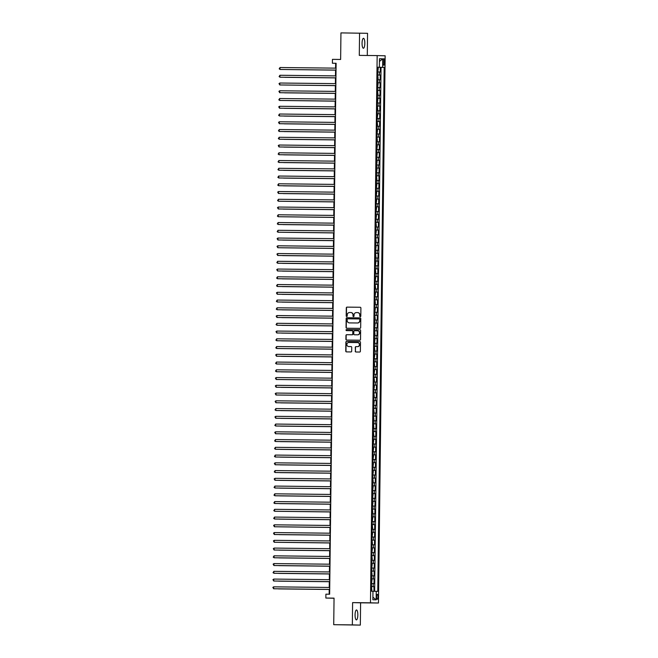 <?xml version="1.0" encoding="UTF-8"?>
<svg xmlns="http://www.w3.org/2000/svg" width="658" height="658" viewBox="0 0 658 658"><rect width="100%" height="100%" fill="white"/><g stroke="black" fill="none" stroke-linecap="round" stroke-linejoin="round"><path stroke-width="0.99" d="M360.288 316.646A0.535 0.51 -88.5 0 0 360.806 316.12L360.905 308.034A0.765 0.732 -88.5 0 0 360.181 307.27L347.029 307.121A0.765 0.732 -88.5 0 0 346.297 307.87L346.198 315.955A0.535 0.51 -88.5 0 0 346.692 316.498A0.535 0.51 -88.5 0 0 347.218 315.972L347.227 314.919A2.435 2.336 -88.5 0 1 349.595 312.517L350.698 312.525A2.435 2.336 -88.5 0 0 350.698 312.525A2.435 2.336 -88.5 0 1 353.001 314.985L352.992 316.029A0.535 0.51 -88.5 0 0 353.494 316.572A0.535 0.51 -88.5 0 0 354.012 316.046L354.029 315.001A2.435 2.336 -88.5 0 1 356.389 312.591L357.491 312.599A2.435 2.336 -88.5 0 1 359.794 315.059L359.786 316.111A0.535 0.51 -88.5 0 0 360.288 316.646M357.837 614.959A4.96 1.382 90.6 0 0 356.513 609.958A4.96 1.382 90.6 0 0 355.073 614.885A4.96 1.382 90.6 0 0 356.397 619.885A4.96 1.382 90.6 0 0 357.837 614.959M364.82 43.321A4.96 1.382 90.6 0 0 363.496 38.32A4.96 1.382 90.6 0 0 362.056 43.247A4.96 1.382 90.6 0 0 363.389 48.248A4.96 1.382 90.6 0 0 364.82 43.321M378.005 596.798A2.484 0.691 90.6 0 0 377.338 594.297A2.484 0.691 90.6 0 0 376.623 596.765A2.484 0.691 90.6 0 0 377.281 599.265A2.484 0.691 90.6 0 0 378.005 596.798M355.23 351.232A0.765 0.732 -88.5 0 0 355.945 351.997L359.638 352.038A0.765 0.732 -88.5 0 0 360.378 351.29L360.485 342.308A0.765 0.732 -88.5 0 0 359.778 341.543L346.618 341.395A0.765 0.732 -88.5 0 0 345.878 342.152L345.763 351.125A0.765 0.732 -88.5 0 0 346.478 351.89L350.944 351.948A0.765 0.732 -88.5 0 0 351.685 351.191L351.734 347.35A0.765 0.732 -88.5 0 0 351.018 346.577L348.798 346.552A2.032 1.958 -88.5 0 0 348.798 346.552A2.032 1.958 -88.5 0 1 346.873 344.488A2.032 1.958 -88.5 0 1 348.847 342.489L357.508 342.579A2.032 1.958 -88.5 0 1 359.433 344.652A2.032 1.958 -88.5 0 1 357.459 346.651L356.011 346.634A0.765 0.732 -88.5 0 0 355.271 347.391L355.443 351.232A0.765 0.732 -88.5 0 0 356.101 351.997M367.287 55.478L367.559 33.311L340.951 32.9L340.63 59.45L332.446 59.36L332.397 63.234L336.115 63.275L329.633 594.215L325.907 594.174L325.858 598.048L334.05 598.262M352.334 624.894L360.329 625.1L360.6 602.818L352.606 602.613L352.334 624.894L333.721 624.689L334.05 598.138L325.858 598.048M352.606 602.613L370.47 602.81L377.157 55.585L385.152 55.79L378.465 603.016L370.47 602.81M359.564 33.106L359.293 55.387L377.157 55.585M359.926 328.375A0.765 0.732 -88.5 0 0 360.666 327.626L360.773 318.645A0.765 0.732 -88.5 0 0 360.066 317.88L346.906 317.732A0.765 0.732 -88.5 0 0 346.166 318.488L346.05 327.462A0.765 0.732 -88.5 0 0 346.766 328.235L359.926 328.375M360.633 330.481L360.518 339.454A0.765 0.732 -88.5 0 1 359.778 340.211L346.634 340.063A0.765 0.732 -88.5 0 1 345.911 339.298L345.96 335.457A0.765 0.732 -88.5 0 1 346.7 334.7L352.03 334.757A0.765 0.732 -88.5 0 0 352.77 334.009L352.803 331.459A0.765 0.732 -88.5 0 0 352.079 330.686L346.527 330.629A0.535 0.51 -88.5 0 0 346.527 330.629A0.535 0.51 -88.5 0 1 346.026 330.086A0.535 0.51 -88.5 0 1 346.544 329.559L359.91 329.707A0.765 0.732 -88.5 0 0 359.91 329.707L359.91 329.707A0.765 0.732 -88.5 0 1 360.633 330.481M360.329 625.1L333.721 624.689M373.917 591.295L373.974 586.665L371.507 586.632M371.507 586.615L373.185 586.64L373.226 583.539L374.015 583.564L374.065 578.908L371.606 578.884L374.065 578.908M373.275 578.892L373.316 575.791L374.106 575.808L374.163 571.16L371.696 571.136M371.696 571.111L373.374 571.136L373.415 568.043L374.205 568.06L374.254 563.413L371.795 563.38L374.254 563.413M373.473 563.388L373.505 560.287L374.295 560.312L374.353 555.656L371.885 555.632M371.893 555.607L373.563 555.64L373.604 552.539L374.394 552.555L374.443 547.908L371.984 547.884L374.443 547.908M373.662 547.884L373.695 544.783L374.484 544.808L374.542 540.152L372.083 540.128M372.083 540.111L373.752 540.136L373.793 537.035L374.583 537.06L374.641 532.404L372.173 532.38L374.641 532.404M373.851 532.388L373.884 529.287L374.673 529.303L374.731 524.656L372.272 524.623M372.272 524.607L373.941 524.632L373.983 521.531L374.772 521.555L374.83 516.9L372.362 516.875L374.83 516.9M374.04 516.884L374.073 513.783L374.863 513.799L374.92 509.152L372.461 509.127M372.461 509.103L374.131 509.136L374.172 506.035L374.961 506.051L375.019 501.404L372.551 501.371L375.019 501.404M374.229 501.38L374.262 498.279L375.052 498.303L375.109 493.648L372.65 493.623M372.65 493.599L374.32 493.632L374.361 490.531L375.15 490.547L375.208 485.9L372.741 485.875M372.741 485.851L374.418 485.875L374.451 482.775L375.241 482.799L375.299 478.144L372.839 478.119L375.299 478.144M374.509 478.127L374.55 475.027L375.34 475.051L375.397 470.396L372.93 470.371M372.93 470.347L374.608 470.38L374.641 467.279L375.43 467.295L375.488 462.648L373.028 462.615L375.488 462.648M374.698 462.623L374.739 459.523L375.529 459.547L375.586 454.892L373.119 454.867M373.119 454.851L374.797 454.875L374.83 451.775L375.619 451.791L375.677 447.144L373.218 447.119L375.677 447.144M374.887 447.127L374.928 444.027L375.718 444.043L375.776 439.396L373.308 439.363M373.308 439.347L374.986 439.371L375.019 436.27L375.808 436.295L375.866 431.64L373.407 431.615L375.866 431.64M375.076 431.623L375.118 428.522L375.907 428.539L375.965 423.892L373.497 423.867M373.497 423.842L375.175 423.867L375.208 420.766L375.998 420.791L376.055 416.144L373.596 416.111L376.055 416.144M375.266 416.119L375.307 413.018L376.096 413.043L376.154 408.388L373.686 408.363M373.686 408.338L375.364 408.371L375.397 405.27L376.187 405.287L376.244 400.64L373.785 400.607L376.244 400.64M375.455 400.615L375.496 397.514L376.286 397.539L376.343 392.884L373.876 392.859M373.876 392.842L375.554 392.867L375.586 389.766L376.376 389.783L376.434 385.136L373.974 385.111L376.434 385.136M375.644 385.119L375.685 382.018L376.475 382.035L376.532 377.388L374.065 377.355M374.065 377.338L375.743 377.363L375.776 374.262L376.565 374.287L376.623 369.631L374.163 369.607L376.623 369.631M375.833 369.615L375.874 366.514L376.664 366.531L376.721 361.884L374.254 361.859M374.254 361.834L375.932 361.859L375.965 358.766L376.754 358.783L376.812 354.136L374.353 354.103L376.812 354.136M376.022 354.111L376.063 351.01L376.853 351.035L376.911 346.379L374.443 346.355M374.443 346.33L376.121 346.363L376.162 343.262L376.944 343.279L377.001 338.631L374.542 338.607M374.542 338.582L376.212 338.607L376.253 335.506L377.042 335.531L377.1 330.875L374.632 330.851L377.1 330.875M376.31 330.859L376.351 327.758L377.133 327.783L377.19 323.127L374.731 323.103M374.731 323.078L376.401 323.111L376.442 320.01L377.231 320.027L377.289 315.379L374.821 315.346L377.289 315.379M376.499 315.355L376.541 312.254L377.33 312.279L377.379 307.623L374.92 307.599M374.92 307.574L376.59 307.607L376.631 304.506L377.421 304.522L377.478 299.875L375.011 299.851L377.478 299.875M376.689 299.859L376.73 296.758L377.519 296.774L377.569 292.127L375.109 292.094M375.109 292.078L376.787 292.103L376.82 289.002L377.61 289.026L377.667 284.371L375.2 284.346M375.208 284.322L376.878 284.355L376.919 281.254L377.708 281.27L377.758 276.623L375.299 276.599M375.299 276.574L376.976 276.599L377.009 273.498L377.799 273.522L377.856 268.867L375.389 268.842L377.856 268.867M377.067 268.851L377.108 265.75L377.898 265.774L377.955 261.119L375.488 261.094M375.488 261.07L377.166 261.103L377.199 258.002L377.988 258.018L378.046 253.371L375.586 253.338L378.046 253.371M377.256 253.346L377.297 250.246L378.087 250.27L378.144 245.615L375.677 245.59M375.677 245.574L377.355 245.599L377.388 242.498L378.177 242.514L378.235 237.867L375.776 237.842L378.235 237.867M377.445 237.851L377.486 234.75L378.276 234.766L378.334 230.119L375.866 230.086M375.866 230.07L377.544 230.094L377.577 226.994L378.366 227.018L378.424 222.363L375.965 222.338L378.424 222.363M377.634 222.346L377.676 219.246L378.465 219.262L378.523 214.615L376.055 214.59M376.055 214.566L377.733 214.59L377.766 211.489L378.556 211.514L378.613 206.867L376.154 206.834L378.613 206.867M377.824 206.842L377.865 203.741L378.654 203.766L378.712 199.111L376.244 199.086M376.244 199.061L377.922 199.094L377.955 195.994L378.745 196.01L378.802 191.363L376.343 191.33L378.802 191.363M378.013 191.338L378.054 188.237L378.844 188.262L378.901 183.607L376.434 183.582L378.901 183.607M378.111 183.59L378.144 180.489L378.934 180.506L378.992 175.859L376.532 175.834M376.532 175.809L378.202 175.842L378.243 172.741L379.033 172.758L379.09 168.111L376.623 168.078L379.09 168.111M378.301 168.086L378.334 164.985L379.123 165.01L379.181 160.355L376.721 160.33M376.721 160.305L378.391 160.338L378.432 157.237L379.222 157.254L379.279 152.607L376.812 152.582L379.279 152.607M378.49 152.582L378.523 149.489L379.312 149.506L379.37 144.859L376.911 144.826M376.911 144.809L378.58 144.834L378.621 141.733L379.411 141.758L379.469 137.103L377.001 137.078L379.469 137.103M378.679 137.086L378.712 133.985L379.501 134.002L379.559 129.355L377.1 129.33M377.1 129.305L378.769 129.33L378.811 126.229L379.6 126.254L379.658 121.598L377.19 121.574L379.658 121.598M378.868 121.582L378.901 118.481L379.691 118.506L379.748 113.85L377.289 113.826M377.289 113.801L378.959 113.834L379 110.733L379.789 110.75L379.847 106.103L377.379 106.07L379.847 106.103M379.057 106.078L379.09 102.977L379.88 103.002L379.937 98.346L377.478 98.322M377.478 98.297L379.148 98.33L379.189 95.229L379.979 95.245L380.036 90.598L377.569 90.574L380.036 90.598M379.247 90.582L379.279 87.481L380.069 87.498L380.127 82.85L377.667 82.818M377.667 82.801L379.337 82.826L379.378 79.725L380.168 79.75L380.225 75.094L377.758 75.045L380.225 75.094M383.186 61.095L383.162 62.798A2.402 0.674 90.6 0 0 383.811 65.216A2.402 0.674 90.6 0 0 384.502 62.831L384.527 61.128A2.402 0.674 90.6 0 0 383.885 58.71A2.402 0.674 90.6 0 0 383.186 61.095L384.527 61.128M372.971 591.279L377.766 591.369L384.165 67.396L377.856 67.239L371.457 591.205L372.971 591.246L372.864 599.767L376.154 599.849L372.897 597.151M376.253 591.328L376.154 599.849M379.37 67.272L379.477 58.751L382.759 58.833L382.66 67.363M374.641 591.303L381.04 67.363L380.316 67.346L380.258 71.993L377.799 71.944M379.337 82.826L380.127 82.85M379.148 98.33L379.937 98.346M378.959 113.834L379.748 113.85M378.769 129.33L379.559 129.355M378.58 144.834L379.37 144.859M378.391 160.338L379.181 160.355M378.202 175.842L378.992 175.859M377.922 199.094L378.712 199.111M377.733 214.59L378.523 214.615M377.544 230.094L378.334 230.119M377.355 245.599L378.144 245.615M377.166 261.103L377.955 261.119M376.976 276.599L377.758 276.623M376.878 284.355L377.667 284.371M376.787 292.103L377.569 292.127M376.59 307.607L377.379 307.623M376.401 323.111L377.19 323.127M376.212 338.607L377.001 338.631M376.121 346.363L376.911 346.379M375.932 361.859L376.721 361.884M375.743 377.363L376.532 377.388M375.554 392.867L376.343 392.884M375.364 408.371L376.154 408.388M375.175 423.867L375.965 423.892M374.986 439.371L375.776 439.396M374.797 454.875L375.586 454.892M374.608 470.38L375.397 470.396M374.418 485.875L375.208 485.9M374.32 493.632L375.109 493.648M374.131 509.136L374.92 509.152M373.941 524.632L374.731 524.656M373.752 540.136L374.542 540.152M373.563 555.64L374.353 555.656M373.374 571.136L374.163 571.16M373.185 586.64L373.974 586.665M360.6 602.818L378.465 603.016M332.397 63.234L335.638 63.316L335.58 68.136M335.555 70.077L335.481 75.884M335.457 77.833L335.391 83.64M335.366 85.581L335.292 91.388M335.267 93.337L335.202 99.136M335.177 101.085L335.103 106.892M335.078 108.833L335.012 114.64M334.988 116.589L334.914 122.388M334.889 124.337L334.823 130.144M334.799 132.085L334.725 137.892M334.7 139.841L334.634 145.648M334.609 147.589L334.535 153.396M334.511 155.346L334.445 161.144M334.42 163.094L334.346 168.9M334.322 170.841L334.256 176.648M334.231 178.598L334.157 184.396M334.132 186.346L334.067 192.152M334.042 194.094L333.968 199.9M333.943 201.85L333.877 207.657M333.853 209.598L333.779 215.405M333.754 217.346L333.688 223.152M333.664 225.102L333.59 230.909M333.565 232.85L333.499 238.657M333.474 240.606L333.4 246.405M333.376 248.354L333.31 254.161M333.285 256.102L333.211 261.909M333.187 263.858L333.121 269.665M333.096 271.606L333.022 277.413M332.997 279.354L332.932 285.161M332.907 287.11L332.833 292.917M332.808 294.858L332.734 300.665M332.718 302.614L332.644 308.413M332.619 310.362L332.545 316.169M332.529 318.11L332.454 323.917M332.43 325.866L332.356 331.665M332.339 333.614L332.265 339.421M332.241 341.362L332.167 347.169M332.15 349.118L332.076 354.925M332.051 356.866L331.977 362.673M331.953 364.622L331.887 370.421M331.862 372.37L331.788 378.177M331.764 380.118L331.698 385.925M331.673 387.875L331.599 393.673M331.574 395.623L331.509 401.429M331.484 403.37L331.41 409.177M331.385 411.127L331.319 416.933M331.295 418.875L331.221 424.681M331.196 426.623L331.13 432.429M331.106 434.379L331.032 440.186M331.007 442.127L330.941 447.934M330.916 449.883L330.842 455.681M330.818 457.631L330.752 463.438M330.727 465.379L330.653 471.186M330.629 473.135L330.563 478.942M330.538 480.883L330.464 486.69M330.439 488.631L330.374 494.438M330.349 496.387L330.275 502.194M330.25 504.135L330.184 509.942M330.16 511.891L330.086 517.69M330.061 519.639L329.995 525.446M329.971 527.387L329.897 533.194M329.872 535.143L329.806 540.942M329.781 542.891L329.707 548.698M329.683 550.639L329.617 556.446M329.592 558.395L329.518 564.202M329.494 566.143L329.419 571.95M329.403 573.899L329.329 579.698M329.304 581.647L329.23 587.454M329.214 589.395L329.148 594.215M336.115 63.324L335.638 63.316M377.856 67.322L380.316 67.346M381.04 67.363L384.165 67.396M379.378 79.725L377.7 79.7M379.279 87.481L377.61 87.448M379.189 95.229L377.511 95.204M379.09 102.977L377.421 102.952M379 110.733L377.322 110.7M378.901 118.481L377.231 118.456M378.811 126.229L377.133 126.204M378.712 133.985L377.042 133.952M378.621 141.733L376.944 141.709M378.523 149.489L376.853 149.456M378.432 157.237L376.754 157.204M378.334 164.985L376.664 164.961M378.243 172.741L376.565 172.709M378.144 180.489L376.475 180.465M378.054 188.237L376.376 188.213M377.955 195.994L376.286 195.961M377.865 203.741L376.187 203.717M377.766 211.489L376.096 211.465M377.676 219.246L375.998 219.213M377.577 226.994L375.907 226.969M377.486 234.75L375.808 234.717M377.388 242.498L375.718 242.473M377.297 250.246L375.619 250.221M377.199 258.002L375.529 257.969M377.108 265.75L375.43 265.725M377.009 273.498L375.34 273.473M376.919 281.254L375.241 281.221M376.82 289.002L375.15 288.977M376.73 296.758L375.052 296.725M376.631 304.506L374.961 304.481M376.541 312.254L374.863 312.229M376.442 320.01L374.772 319.977M376.351 327.758L374.673 327.733M376.253 335.506L374.583 335.481M376.162 343.262L374.484 343.229M376.063 351.01L374.386 350.985M375.965 358.766L374.295 358.733M375.874 366.514L374.196 366.481M375.776 374.262L374.106 374.238M375.685 382.018L374.007 381.985M375.586 389.766L373.917 389.742M375.496 397.514L373.818 397.49M375.397 405.27L373.728 405.238M375.307 413.018L373.629 412.994M375.208 420.766L373.538 420.742M375.118 428.522L373.44 428.49M375.019 436.27L373.349 436.246M374.928 444.027L373.25 443.994M374.83 451.775L373.16 451.75M374.739 459.523L373.061 459.498M374.641 467.279L372.971 467.246M374.55 475.027L372.872 475.002M374.451 482.775L372.782 482.75M374.361 490.531L372.683 490.498M374.262 498.279L372.593 498.254M374.172 506.035L372.494 506.002M374.073 513.783L372.403 513.758M373.983 521.531L372.305 521.506M373.884 529.287L372.214 529.254M373.793 537.035L372.115 537.01M373.695 544.783L372.025 544.758M373.604 552.539L371.926 552.506M373.505 560.287L371.836 560.262M373.415 568.043L371.737 568.01M373.316 575.791L371.647 575.758M373.226 583.539L371.548 583.514M379.444 61.441L382.759 58.833M360.387 316.638A0.535 0.51 -88.5 0 1 360 316.111L360.016 315.067A2.435 2.336 -88.5 0 0 357.705 312.608L357.738 312.608M350.755 312.525L350.911 312.534A2.435 2.336 -88.5 0 1 353.214 314.993L353.206 316.037A0.535 0.51 -88.5 0 0 353.593 316.564M360.247 307.27L347.251 307.13A0.765 0.732 -88.5 0 0 346.511 307.878L346.412 315.963A0.535 0.51 -88.5 0 0 346.799 316.49M360.123 317.88L347.12 317.74A0.765 0.732 -88.5 0 0 346.379 318.488L346.272 327.47A0.765 0.732 -88.5 0 0 346.922 328.235M359.745 319.475A0.535 0.51 -88.5 0 0 359.235 318.933L347.695 318.809A0.535 0.51 -88.5 0 0 347.177 319.336L347.161 320.438A2.435 2.336 -88.5 0 0 349.472 322.897L357.36 322.988A2.435 2.336 -88.5 0 0 359.729 320.578L359.959 319.484A0.535 0.51 -88.5 0 0 359.457 318.941L359.252 318.933M359.959 319.484L359.942 320.586A2.435 2.336 -88.5 0 1 357.582 322.988L349.686 322.905M352.104 330.686L352.293 330.694A0.765 0.732 -88.5 0 1 353.017 331.459L352.984 334.009A0.765 0.732 -88.5 0 1 352.244 334.766L346.914 334.708A0.765 0.732 -88.5 0 0 346.174 335.457L346.124 339.298A0.765 0.732 -88.5 0 0 346.782 340.063M359.975 329.716L346.758 329.568A0.535 0.51 -88.5 0 0 346.684 330.629M357.565 334.823A2.032 1.958 -88.5 0 0 359.539 332.825A2.032 1.958 -88.5 0 0 357.615 330.752L354.563 330.719A0.765 0.732 -88.5 0 0 353.823 331.468L353.79 334.017A0.765 0.732 -88.5 0 0 354.514 334.79L357.779 334.823A2.032 1.958 -88.5 0 0 359.762 332.825A2.032 1.958 -88.5 0 0 357.862 330.76A2.032 1.958 -88.5 0 0 357.829 330.752L357.672 330.752M357.779 334.823L354.728 334.79M357.746 342.588L357.722 342.588A2.032 1.958 -88.5 0 1 359.655 344.66A2.032 1.958 -88.5 0 1 357.672 346.659L356.233 346.643A0.765 0.732 -88.5 0 0 355.493 347.391L355.443 351.232M351.076 346.585L349.011 346.56M359.836 341.543L346.832 341.403A0.765 0.732 -88.5 0 0 346.092 342.152L345.985 351.133A0.765 0.732 -88.5 0 0 346.634 351.898M377.807 71.549L378.268 68.473L377.84 67.692L377.791 71.566M284.314 69.509L335.555 70.143M284.24 69.509L335.555 70.135M280.012 67.519L279.189 68.868L280.53 69.468L336.032 70.085L279.987 69.46L280.012 67.519L336.057 68.144M377.7 79.314L378.144 78.557L377.75 75.44M284.758 77.331L335.457 77.891L284.758 77.331M377.618 87.053L378.079 83.977L377.651 83.196L377.618 87.053M284.124 85.014L335.366 85.647M284.05 85.014L335.366 85.639M377.511 94.818L377.955 94.053L377.56 90.944M284.569 92.836L335.267 93.395L284.569 92.836M377.412 102.574L377.889 99.481L377.462 98.692M283.935 100.518L335.177 101.151M283.861 100.518L335.177 101.143M279.921 75.267L279.099 76.616L280.431 77.225L335.942 77.833L279.897 77.208L279.921 75.267L335.967 75.892M279.823 83.023L279.008 83.599L279.798 84.956L335.843 85.589L279.798 84.956L279.823 83.023L335.868 83.64M335.753 93.329L279.708 92.712L279.732 90.771L335.769 91.396M335.753 93.337L279.708 92.712L278.918 91.347L279.732 90.771M279.634 98.519L278.811 99.876L280.152 100.477L335.654 101.093L279.609 100.46L279.634 98.519L335.679 99.144M377.322 110.322L377.766 109.557L377.371 106.448M284.379 108.34L335.078 108.899L284.379 108.34M335.564 108.833L279.518 108.208L279.543 106.275L335.58 106.892M335.564 108.841L279.518 108.208L278.729 106.851L279.543 106.275M377.24 118.053L377.7 114.986L377.273 114.196L377.24 118.053M284.289 116.088L334.988 116.647L284.289 116.088M279.444 114.023L278.622 115.372L279.963 115.972L335.465 116.589L279.42 115.964L279.444 114.023L335.49 114.648M377.133 125.826L377.577 125.061L377.182 121.952M284.19 123.836L334.889 124.403L284.19 123.836M335.374 124.337L279.329 123.712L279.354 121.779L335.391 122.396M335.374 124.346L279.329 123.712L278.54 122.347L279.354 121.779M377.05 133.558L377.503 130.481L377.083 129.7L377.05 133.558M284.1 131.592L334.799 132.151L284.1 131.592M279.255 129.527L278.433 130.876L279.773 131.477L335.276 132.094L279.231 131.468L279.255 129.527L335.3 130.152M377.001 137.473L376.952 141.306L377.388 140.565L376.993 137.448M284.001 139.34L334.7 139.899L284.001 139.34M279.156 137.275L278.342 138.624L279.675 139.233L335.185 139.841L279.14 139.216L279.156 137.275L335.202 137.9M376.861 149.053L377.314 145.986L376.894 145.204L376.845 149.078M283.902 147.088L334.609 147.655L283.902 147.088M279.066 145.031L278.252 145.607L279.041 146.964L335.087 147.598L279.041 146.964L279.066 145.031L335.111 145.648M376.812 152.969L376.763 156.81L377.223 153.742L376.795 152.952M283.812 154.844L334.511 155.403L283.812 154.844M278.967 152.779L278.145 154.128L279.486 154.729L334.988 155.346L278.951 154.72L278.967 152.779L335.012 153.404M376.672 164.558L377.124 161.49L376.705 160.7L376.656 164.582M283.713 162.592L334.42 163.159L283.713 162.592M278.877 160.527L278.054 161.884L279.395 162.485L334.897 163.102L278.852 162.468L278.877 160.527L334.922 161.152M376.623 168.473L376.573 172.314L377.034 169.238L376.606 168.456M283.623 170.348L334.322 170.907L283.623 170.348M278.778 168.284L277.956 169.632L278.762 170.216L334.799 170.85L278.762 170.216L278.778 168.284L334.823 168.9M376.466 180.078L376.911 179.313L376.516 176.204M283.524 178.096L334.231 178.655L283.524 178.096M278.688 176.031L277.865 177.38L279.206 177.981L334.708 178.598L278.663 177.973L278.688 176.031L334.733 176.657M376.434 183.977L376.384 187.81L376.845 184.742L376.417 183.952M283.434 185.844L334.132 186.411L283.434 185.844M278.589 183.788L277.766 185.137L278.573 185.721L334.609 186.354L278.573 185.721L278.589 183.788L334.634 184.404M376.294 195.566L376.746 192.49L376.327 191.708L376.277 195.582M283.335 193.6L334.042 194.159L283.335 193.6M278.499 191.536L277.684 192.111L278.474 193.477L334.519 194.102L278.474 193.477L278.499 191.536L334.544 192.152M376.187 203.33L376.656 200.246L376.228 199.456M282.701 201.282L333.943 201.907M282.627 201.282L333.943 201.899M278.4 199.284L277.577 200.632L278.918 201.241L334.42 201.85L278.375 201.225L278.4 199.284L334.445 199.909M376.105 211.062L376.557 207.994L376.137 207.212L376.088 211.086M283.146 209.096L333.853 209.663L283.146 209.096M278.309 207.04L277.495 207.615L278.285 208.973L334.33 209.606L278.285 208.973L278.309 207.04L334.354 207.657M376.006 218.818L376.466 215.75L376.039 214.96L376.006 218.818M282.512 216.778L333.754 217.411M282.438 216.778L333.754 217.403M278.211 214.788L277.388 216.137L278.729 216.737L334.231 217.354L278.186 216.729L278.211 214.788L334.256 215.413M375.899 226.591L376.343 225.826L375.948 222.708M282.956 224.6L333.664 225.159L282.956 224.6M278.12 222.536L277.298 223.893L278.638 224.493L334.141 225.102L278.095 224.477L278.12 222.536L334.165 223.161M375.866 230.481L375.817 234.322L376.277 231.246L375.85 230.464M282.323 232.282L333.565 232.916M282.249 232.282L333.565 232.907M278.021 230.292L277.199 231.641L277.997 232.225L334.042 232.858L277.997 232.225L278.021 230.292L334.067 230.909M375.71 242.086L376.154 241.321L375.759 238.212M282.767 240.104L333.474 240.664L282.767 240.104M333.951 240.598L277.906 239.981L277.931 238.04L333.976 238.665M333.951 240.606L277.906 239.981L277.117 238.615L277.931 238.04M375.628 249.818L376.088 246.75L375.66 245.96L375.628 249.818M282.134 247.786L333.376 248.42M282.06 247.786L333.376 248.411M277.832 245.796L277.018 246.363L277.808 247.729L333.853 248.362L277.808 247.729L277.832 245.796L333.877 246.413M375.521 257.591L375.965 256.826L375.57 253.717M282.578 255.608L333.285 256.168L282.578 255.608M333.762 256.102L277.717 255.477L277.742 253.544L333.787 254.161M333.762 256.11L277.717 255.477L276.928 254.12L277.742 253.544M375.438 265.322L375.899 262.254L375.471 261.465L375.438 265.322M282.488 263.356L333.187 263.916L282.488 263.356M277.643 261.292L276.821 262.641L278.161 263.249L333.664 263.858L277.618 263.233L277.643 261.292L333.688 261.917M375.331 273.095L375.776 272.33L375.381 269.221M282.389 271.104L333.096 271.672L282.389 271.104M333.573 271.606L277.528 270.981L277.553 269.048L333.598 269.665M333.573 271.614L277.528 270.981L276.738 269.624L277.553 269.048M375.241 280.843L375.71 277.75L375.282 276.969M282.298 278.86L332.997 279.42L282.298 278.86M277.454 276.796L276.631 278.145L277.972 278.745L333.474 279.362L277.429 278.737L277.454 276.796L333.499 277.421M375.2 284.741L375.15 288.574L375.586 287.834L375.192 284.717M282.2 286.608L332.907 287.168L282.2 286.608M277.363 284.544L276.541 285.893L277.882 286.501L333.384 287.11L277.339 286.485L277.363 284.544L333.409 285.169M375.06 296.33L375.521 293.254L375.093 292.473L375.06 296.33M282.109 294.356L332.808 294.924L282.109 294.356M277.265 292.3L276.45 292.876L277.24 294.233L333.285 294.866L277.24 294.233L277.265 292.3L333.31 292.917M374.953 304.095L375.397 303.33L375.002 300.221M282.011 302.112L332.709 302.672L282.011 302.112M277.174 300.048L276.352 301.397L277.692 301.997L333.195 302.614L277.15 301.989L277.174 300.048L333.219 300.673M374.854 311.851L375.331 308.758L374.904 307.969M281.92 309.86L332.619 310.428L281.92 309.86M277.076 307.796L276.253 309.153L277.594 309.754L333.096 310.37L277.051 309.737L277.076 307.796L333.121 308.421M374.821 315.741L374.772 319.582L375.208 318.834L374.813 315.725M281.821 317.617L332.52 318.176L281.821 317.617M276.985 315.552L276.171 316.128L276.96 317.485L333.006 318.118L276.96 317.485L276.985 315.552L333.03 316.169M374.682 327.33L375.142 324.262L374.715 323.473L374.665 327.347M281.731 325.365L332.43 325.924L281.731 325.365M276.886 323.3L276.064 324.649L277.405 325.258L332.907 325.866L276.862 325.241L276.886 323.3L332.932 323.925M374.632 331.245L374.583 335.078L375.019 334.338L374.624 331.229M281.632 333.113L332.331 333.68L281.632 333.113M276.796 331.056L275.982 331.624L276.771 332.989L332.816 333.622L276.771 332.989L276.796 331.056L332.841 331.673M374.492 342.834L374.953 339.758L374.525 338.977L374.476 342.851M281.542 340.869L332.241 341.428L281.542 340.869M276.697 338.804L275.875 340.153L277.215 340.754L332.718 341.37L276.673 340.745L276.697 338.804L332.742 339.429M374.443 346.75L374.394 350.582L374.83 349.842L374.435 346.725M280.908 348.551L332.142 349.176M280.826 348.551L332.142 349.168M276.607 346.552L275.784 347.901L277.117 348.51L332.627 349.118L276.582 348.493L276.607 346.552L332.652 347.177M374.287 358.355L374.764 355.262L374.336 354.481M281.353 356.365L332.051 356.932L281.353 356.365M276.508 354.308L275.694 354.884L276.483 356.241L332.529 356.875L276.483 356.241L276.508 354.308L332.553 354.925M374.205 366.087L374.641 365.338L374.246 362.229L374.205 366.087M280.711 364.047L331.953 364.68M280.637 364.047L331.953 364.672M276.418 362.056L275.595 363.405L276.928 364.006L332.438 364.622L276.393 363.997L276.418 362.056L332.463 362.681M374.098 373.859L374.575 370.767L374.147 369.977M281.163 371.869L331.862 372.436L281.163 371.869M276.319 369.804L275.496 371.161L276.837 371.762L332.339 372.379L276.294 371.745L276.319 369.804L332.364 370.429M374.015 381.591L374.451 380.842L374.057 377.733L374.007 381.607M280.522 379.551L331.764 380.184M280.448 379.551L331.764 380.176M276.228 377.56L275.414 378.136L276.204 379.493L332.249 380.127L276.204 379.493L276.228 377.56L332.265 378.177M373.909 389.355L374.386 386.271L373.958 385.481M280.974 387.373L331.673 387.932L280.974 387.373M332.15 387.866L276.105 387.249L276.13 385.308L332.175 385.933M332.15 387.875L276.105 387.249L275.315 385.884L276.13 385.308M373.826 397.087L374.262 396.346L373.867 393.229L373.826 397.087M280.333 395.055L331.574 395.688M280.259 395.055L331.574 395.68M276.039 393.065L275.225 393.632L276.015 394.997L332.06 395.631L276.015 394.997L276.039 393.065L332.076 393.681M373.719 404.859L374.196 401.767L373.769 400.985M280.785 402.877L331.484 403.436L280.785 402.877M331.961 403.37L275.916 402.754L275.941 400.812L331.986 401.429M331.961 403.379L275.916 402.754L275.126 401.388L275.941 400.812M373.686 408.758L373.637 412.591L374.073 411.85L373.678 408.733M280.686 410.625L331.385 411.184L280.686 410.625M275.842 408.56L275.028 409.909L276.36 410.518L331.871 411.127L275.825 410.502L275.842 408.56L331.887 409.186M373.53 420.363L373.974 419.598L373.579 416.489M280.596 418.373L331.295 418.94L280.596 418.373M331.772 418.875L275.727 418.249L275.751 416.317L331.796 416.933M331.772 418.883L275.727 418.249L274.937 416.892L275.751 416.317M373.448 428.095L373.884 427.346L373.489 424.237L373.448 428.095M280.497 426.129L331.196 426.688L280.497 426.129M275.653 424.065L274.838 425.413L276.171 426.014L331.681 426.631L275.636 426.006L275.653 424.065L331.698 424.69M373.341 435.867L373.785 435.103L373.39 431.985M280.398 433.877L331.106 434.445L280.398 433.877M331.583 434.379L275.538 433.754L275.562 431.812L331.607 432.438M331.583 434.387L275.538 433.754L274.748 432.388L275.562 431.812M373.259 443.599L373.719 440.523L373.292 439.741L373.259 443.599M280.308 441.633L331.007 442.192L280.308 441.633M275.463 439.569L274.641 440.918L275.447 441.502L331.484 442.135L275.447 441.502L275.463 439.569L331.509 440.186M373.209 447.506L373.168 451.347L373.621 448.279L373.201 447.489M280.209 449.381L330.916 449.94L280.209 449.381M275.373 447.317L274.55 448.666L275.891 449.266L331.393 449.883L275.348 449.258L275.373 447.317L331.418 447.942M373.061 459.12L373.53 456.027L373.102 455.237M280.119 457.129L330.818 457.697L280.119 457.129M275.274 455.073L274.452 456.422L275.258 457.006L331.295 457.639L275.258 457.006L275.274 455.073L331.319 455.69M373.02 463.01L372.979 466.851L373.431 463.775L373.012 462.993M280.02 464.885L330.727 465.445L280.02 464.885M275.184 462.821L274.37 463.397L275.159 464.754L331.204 465.387L275.159 464.754L275.184 462.821L331.229 463.438M372.88 474.599L373.341 471.531L372.913 470.741L372.872 474.615M279.93 472.633L330.629 473.192L279.93 472.633M275.085 470.569L274.263 471.918L275.603 472.526L331.106 473.135L275.069 472.51L275.085 470.569L331.13 471.194M372.773 482.372L373.218 481.607L372.823 478.498M279.831 480.381L330.538 480.949L279.831 480.381M274.995 478.325L274.18 478.901L274.97 480.258L331.015 480.891L274.97 480.258L274.995 478.325L331.04 478.942M372.683 490.12L373.152 487.035L372.724 486.246M279.74 488.137L330.439 488.697L279.74 488.137M274.896 486.073L274.073 487.422L275.414 488.022L330.916 488.639L274.871 488.014L274.896 486.073L330.941 486.698M372.642 494.018L372.601 497.851L373.053 494.783L372.634 493.994M279.642 495.885L330.349 496.445L279.642 495.885M274.805 493.821L273.983 495.17L275.324 495.778L330.826 496.387L274.781 495.762L274.805 493.821L330.851 494.446M372.502 505.607L372.963 502.531L372.535 501.75L372.494 505.624M279.551 503.633L330.25 504.201L279.551 503.633M274.707 501.577L273.884 502.926L274.682 503.51L330.727 504.143L274.682 503.51L274.707 501.577L330.752 502.194M372.453 509.514L372.403 513.355L372.839 512.607L372.444 509.498M278.918 511.315L330.16 511.949M278.836 511.315L330.16 511.94M274.616 509.325L273.794 510.674L275.134 511.274L330.637 511.891L274.592 511.266L274.616 509.325L330.661 509.95M372.305 521.128L372.773 518.035L372.346 517.246M279.362 519.137L330.061 519.705L279.362 519.137M274.518 517.073L273.695 518.43L275.036 519.03L330.538 519.647L274.493 519.014L274.518 517.073L330.563 517.698M372.214 528.859L372.65 528.111L372.255 525.002L372.214 528.859M278.729 526.819L329.971 527.453M278.647 526.819L329.971 527.445M274.427 524.829L273.613 525.405L274.402 526.762L330.448 527.395L274.402 526.762L274.427 524.829L330.472 525.446M372.115 536.624L372.584 533.539L372.157 532.75M279.173 534.641L329.872 535.201L279.173 534.641M330.349 535.135L274.304 534.518L274.328 532.577L330.374 533.202M330.349 535.143L274.304 534.518L273.514 533.153L274.328 532.577M372.025 544.355L372.461 543.615L372.066 540.506L372.025 544.355M278.54 542.324L329.781 542.957M278.457 542.324L329.781 542.949M274.238 540.333L273.424 540.901L274.213 542.266L330.258 542.899L274.213 542.266L274.238 540.333L330.283 540.95M371.926 552.128L372.395 549.035L371.967 548.254M278.984 550.146L329.683 550.705L278.984 550.146M330.16 550.639L274.115 550.022L274.139 548.081L330.184 548.706M330.16 550.647L274.115 550.022L273.325 548.657L274.139 548.081M371.836 559.859L372.272 559.119L371.877 556.002L371.828 559.876M278.885 557.894L329.592 558.453L278.885 557.894M274.049 555.829L273.226 557.178L274.567 557.787L330.069 558.395L274.024 557.77L274.049 555.829L330.094 556.454M371.729 567.632L372.206 564.539L371.778 563.758M278.795 565.641L329.494 566.209L278.795 565.641M329.971 566.143L273.925 565.518L273.95 563.585L329.995 564.202M329.971 566.151L273.925 565.518L273.136 564.161L273.95 563.585M371.647 575.363L372.083 574.615L371.688 571.506L371.647 575.363M278.696 573.398L329.403 573.957L278.696 573.398M273.86 571.333L273.037 572.682L274.378 573.283L329.88 573.899L273.835 573.274L273.86 571.333L329.905 571.958M371.54 583.136L372.017 580.043L371.589 579.254M278.605 581.146L329.304 581.713L278.605 581.146M329.781 581.647L273.736 581.022L273.761 579.081L329.806 579.706M329.781 581.656L273.736 581.022L272.947 579.657L273.761 579.081M371.507 587.026L371.457 590.868L371.893 590.119L371.499 587.01M278.507 588.902L329.206 589.461L278.507 588.902M273.67 586.837L272.856 587.413L273.646 588.77L329.691 589.404L273.646 588.77L273.67 586.837L329.716 587.454M379.436 75.078L379.477 71.977M383.162 62.814L384.502 62.831M377.708 79.297L377.758 75.464M377.519 94.801L377.569 90.96M377.429 102.549L377.47 98.716M377.33 110.305L377.379 106.464M377.141 125.801L377.19 121.969M376.483 180.062L376.524 176.221M376.195 203.314L376.244 199.481M375.907 226.566L375.957 222.733M375.718 242.07L375.767 238.229M375.529 257.574L375.578 253.733M375.34 273.07L375.389 269.237M375.249 280.826L375.299 276.985M374.961 304.078L375.011 300.237M374.871 311.826L374.92 307.993M374.303 358.33L374.344 354.498M374.114 373.834L374.155 370.002M373.925 389.339L373.966 385.498M373.736 404.843L373.777 401.002M373.547 420.339L373.588 416.506M373.357 435.843L373.399 432.01M373.07 459.095L373.119 455.262M372.79 482.347L372.831 478.514M372.691 490.103L372.741 486.262M372.313 521.103L372.362 517.27M372.124 536.607L372.173 532.774M371.935 552.111L371.984 548.27M371.745 567.607L371.795 563.774M371.556 583.111L371.606 579.279"/></g></svg>
